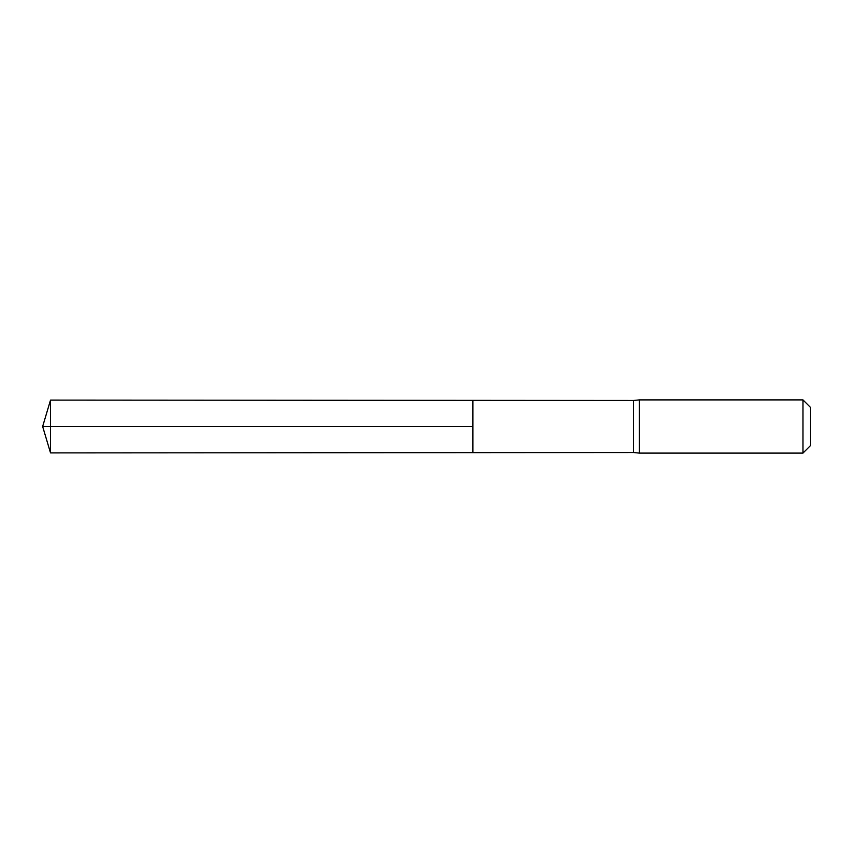 <?xml version="1.0" encoding="UTF-8"?>
<svg xmlns="http://www.w3.org/2000/svg" width="853" height="853" viewBox="0 0 853 853"><rect width="100%" height="100%" fill="white"/><g stroke="black" fill="none" stroke-linecap="round" stroke-linejoin="round"><path stroke-width="1.28" d="M633.63 426.5L633.63 452.527L472.871 452.634L472.871 400.366L50.519 400.1L50.519 452.9L472.871 452.634L472.871 400.366L633.63 400.473L633.63 426.5M633.63 452.527L639.323 453.103L639.323 399.897L633.63 400.473M802.961 399.897L802.961 453.103L810.35 445.714L810.35 407.286L802.961 399.897L639.323 399.897M50.519 452.9L42.65 426.5L472.871 426.5L50.519 426.5M802.961 453.103L639.323 453.103M42.65 426.5L50.519 400.1"/></g></svg>
